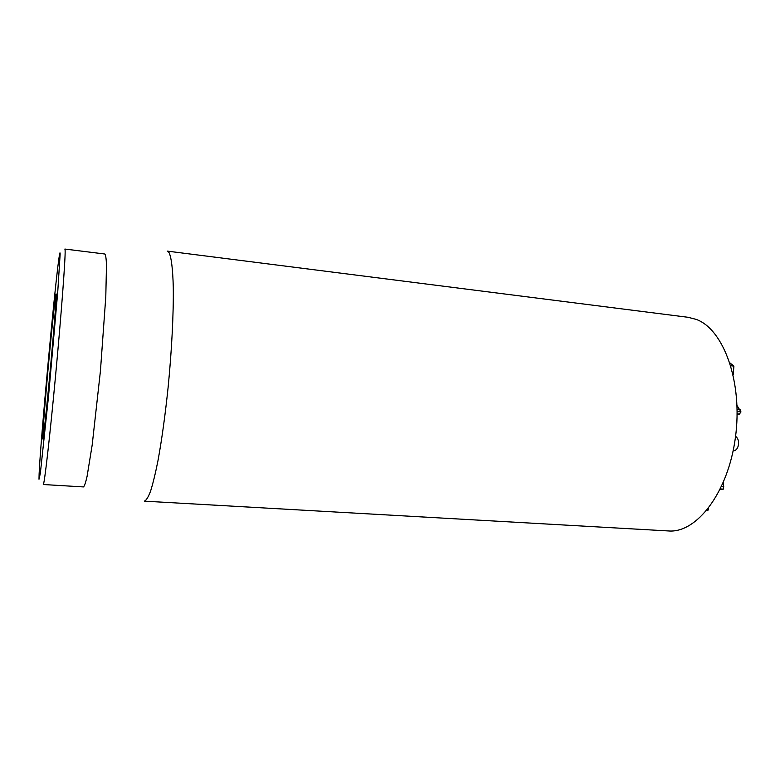 <?xml version="1.0" encoding="UTF-8"?>
<svg xmlns="http://www.w3.org/2000/svg" width="780" height="780" viewBox="0 0 780 780"><rect width="100%" height="100%" fill="white"/><g stroke="black" fill="none" stroke-linecap="round" stroke-linejoin="round"><path stroke-width="1.17" d="M706.563 510.695L707.86 510.52L708.718 508.004M720.096 489.528L723.352 489.138L723.635 481.796M733.181 374.78L733.912 366.093L729.953 362.953M730.821 365.752L733.912 366.093M737.11 414.56L739.362 414.092L741 411.918L737.022 405.512M733.122 450.918C735.92 450.684 737.675 448.734 738.407 445.048C739.021 441.246 738.085 438.311 735.579 436.244M696.208 319.39L688.058 317.294L167.291 251.111L169.036 252.583C171.317 257.195 172.828 268.993 173.277 287.342C173.638 313.209 171.785 349.918 168.158 386.977C165.214 415.135 161.811 439.744 157.95 460.814C155.425 473.46 152.958 483.581 150.569 491.176C148.268 497.201 146.191 500.526 144.32 501.15L668.441 530.946C696.413 533.413 728.052 492.999 735.413 437.541C743.028 382.142 723.635 329.219 696.208 319.39M42.754 435.513C42.549 440.369 42.822 440.125 43.553 434.772C46.176 416.91 55.438 316.066 56.121 298.019C56.794 283.91 53.908 307.915 50.388 344.351C46.878 380.601 43.29 423.16 42.754 435.513M60.138 254.192L57.72 292.207L48.526 396.357L40.355 473.226L39 479.252L39.117 473.85C40.492 441.538 54.337 290.813 58.87 258.785C59.67 252.973 60.099 251.443 60.138 254.192M65.12 250.419L64.896 249.054L104.861 254.017C105.68 254.885 106.226 258.531 106.489 264.976L105.797 296.692L100.425 371.046L92.167 445.127L87.067 476.434C85.634 482.723 84.425 486.223 83.47 486.925L43.27 484.517C44.255 485.638 49.676 438.789 55.487 376.613C61.298 314.467 65.53 257.917 65.12 250.419M706.768 510.451L707.86 510.52M720.398 488.923L723.352 489.138M721.617 486.369L723.733 486.515M737.12 413.868L739.362 414.092M737.129 411.538L741 411.918M737.12 409.441L740.171 409.744"/></g></svg>
